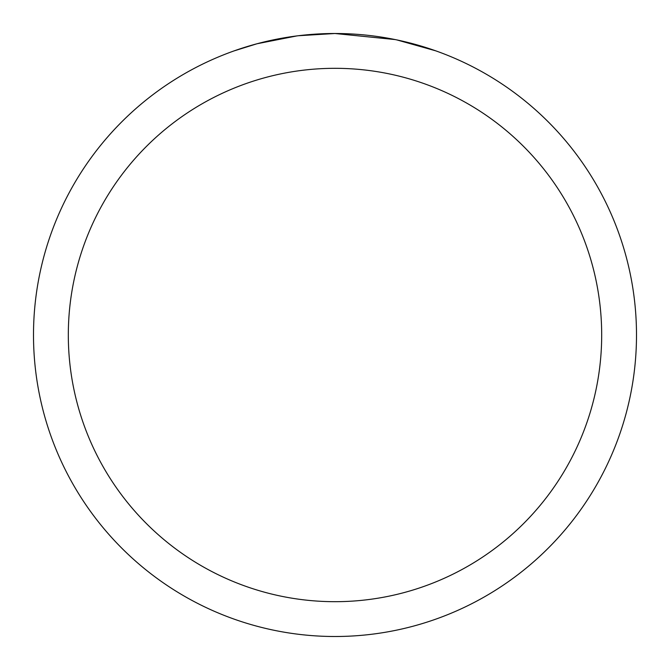 <?xml version="1.0" encoding="UTF-8"?>
<svg xmlns="http://www.w3.org/2000/svg" width="670" height="670" viewBox="0 0 670 670"><rect width="100%" height="100%" fill="white"/><g stroke="black" fill="none" stroke-linecap="round" stroke-linejoin="round"><path stroke-width="1" d="M341.734 33.575L346.474 33.718M376.733 36.406L378.198 36.615M395.258 39.58L335 33.508A301.5 301.5 0 0 1 636.5 335A301.5 301.5 0 0 1 335 636.5A301.5 301.5 0 0 1 33.5 335A301.5 301.5 0 0 1 335 33.5L298.343 35.736M396.849 39.915L435.793 50.845M335 68.315A266.685 266.685 0 0 1 601.685 335A266.685 266.685 0 0 1 335 601.685A266.685 266.685 0 0 1 68.315 335A266.685 266.685 0 0 1 335 68.315M296.751 35.937L256.978 43.768L234.24 50.845M310.118 34.53L328.132 33.575M263.88 42.009L280.897 38.391M283.887 37.863L292.614 36.498M301.684 35.351L307.58 34.748M308.694 34.647L310.771 34.471M313.996 34.237L319.808 33.885"/></g></svg>
